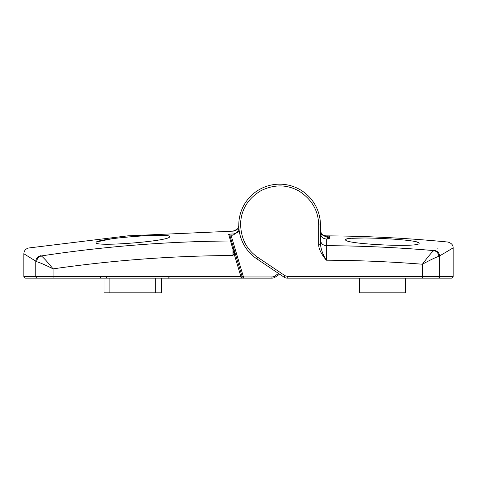 <?xml version="1.0" encoding="UTF-8"?>
<svg xmlns="http://www.w3.org/2000/svg" width="477" height="477" viewBox="0 0 477 477"><rect width="100%" height="100%" fill="white"/><g stroke="black" fill="none" stroke-linecap="round" stroke-linejoin="round"><path stroke-width="0.72" d="M441.994 278.133L287.273 278.133A5.873 5.873 0 0 1 283.994 277.131L256.823 258.85A40.813 40.813 0 0 1 260.43 188.958A40.813 40.813 0 0 1 320.425 224.983L320.425 233.11C320.765 236.675 322.714 238.643 326.268 239.013A1322.548 1322.548 -179.7 0 1 326.721 239.007L326.721 239.013A1322.542 1322.542 0 0 0 326.268 239.013L326.298 260.203C321.087 253.83 318.541 248.499 318.666 244.218L320.425 244.218L320.425 224.983A40.813 40.813 0 0 0 260.43 188.958A40.813 40.813 0 0 0 256.823 258.85L257.807 257.389L284.978 275.67L283.994 277.131A5.873 5.873 0 0 0 287.273 278.133L287.273 276.374L284.978 275.67M357.13 278.133L322.798 278.133M320.49 233.986L326.262 237.039L327.645 237.051L327.651 235.876A1325.684 1325.684 0 0 0 326.268 235.865C366.891 236.061 407.412 238.118 447.843 242.036C451.367 243.037 453.138 244.987 453.15 247.879L453.15 276.374A1.759 1.759 0 0 1 451.391 278.133L422.389 278.133L422.389 276.374L287.273 276.374M345.676 239.77C343.416 235.674 421.441 239.353 419.086 243.24C421.346 247.843 343.303 244.129 345.676 239.77M316.567 278.133L316.197 278.133M316.549 278.133L317.718 278.133M327.061 239.007L327.645 237.051L328.969 236.729L328.301 238.971M318.666 244.218L318.666 224.983C318.439 210.852 312.006 199.624 299.365 191.295C287.363 184.414 274.657 184.152 261.259 190.514C248.499 198.08 241.624 208.765 240.629 222.568C240.48 237.701 246.204 249.31 257.807 257.389M453.15 276.374L422.389 276.374L422.389 264.228C430.958 259.613 436.443 257.002 438.834 256.393L453.15 247.879M418.365 242.566L416.32 241.887M396.16 239.305L389.876 238.858M365.126 237.963L351.841 238.309M348.425 238.685L346.409 239.162M328.76 238.929L326.721 239.013L328.748 238.941M329.225 238.834L330.102 235.888L327.651 235.876L330.102 235.888L328.969 236.729M326.268 239.007C322.714 238.637 320.765 236.675 320.425 233.11L320.425 239.871C320.794 243.359 322.744 245.297 326.268 245.679A1315.876 1315.876 0 0 1 433.855 250.604L434.398 250.377C452.303 239.263 452.303 239.263 434.398 250.377C437.534 251.009 439.281 252.941 439.645 256.167L439.645 276.374A1.759 1.723 -90 0 1 437.922 278.133M438.834 256.393C438.458 253.215 436.801 251.29 433.855 250.604C432.192 251.725 428.37 256.268 422.389 264.228C390.407 261.7 358.376 260.364 326.298 260.203C323.042 254.915 321.087 249.59 320.425 244.218L320.425 240.146M437.773 248.278L438.089 248.088M326.262 237.039L326.268 235.865C322.72 235.507 320.771 233.551 320.425 229.997L320.425 229.997C320.771 233.551 322.72 235.507 326.268 235.865L327.651 235.876M405.289 278.133L405.289 292.818L359.479 292.818L359.479 278.133M111.803 238.774L96.801 241.899M169.496 236.664C171.923 240.927 93.981 247.295 96.086 242.596C93.689 238.792 171.613 232.484 169.496 236.664M25.609 278.133L37.492 278.133L25.609 278.133A1.759 1.759 0 0 1 23.85 276.374L23.85 253.764L36.651 261.694C36.962 258.659 38.494 256.745 41.255 255.946C42.984 257.008 46.931 261.318 53.09 268.879A1301.345 1301.345 0 0 1 232.919 255.505L232.931 249.364L228.62 234.219L231.011 234.016L231.017 235.185L232.955 235.173L239.269 231.184M40.002 278.133L43.622 278.133L40.002 278.133M45.959 278.133L48.004 278.133M23.85 276.374L35.757 276.374L35.757 261.474C36.055 258.403 37.689 256.489 40.658 255.726C24.852 245.387 24.852 245.387 40.658 255.726L41.255 255.946A1315.876 1315.876 0 0 1 230.635 240.992L231.768 241.821L229.753 235.054L231.017 235.185L243.455 276.958L242.131 276.624L230.188 236.52M231.011 234.016A1322.852 1322.852 0 0 1 232.949 234.004L232.949 231.172L227.72 231.202L232.949 231.172C236.503 230.808 238.452 228.853 238.792 225.299L238.792 228.107C238.452 231.673 236.509 233.635 232.949 234.004L232.955 235.173M228.62 234.219L229.753 235.054M232.919 255.505L234.141 253.913L233.903 253.615L232.919 255.505M36.651 261.694C40.157 262.708 45.643 265.099 53.09 268.879L53.09 276.374L240.831 276.374L241.958 276.04L242.131 276.624A1.175 1.175 0 0 1 241.004 278.133L240.831 276.374L234.141 253.913L235.268 253.573M230.218 236.622L234.058 249.525L232.931 249.364L233.903 253.615L234.773 251.91M238.911 228.107L238.792 224.983M234.058 249.525L231.768 241.821L235.227 253.43L233.903 253.615M37.492 278.133A1.759 1.735 -90 0 1 35.757 276.374L53.09 276.374L53.09 278.133L37.492 278.133L243.455 278.133L241.004 278.133L242.137 276.654M278.556 273.476L274.567 276.159L275.223 277.131A5.873 5.873 0 0 1 271.944 278.133A5.873 5.873 0 0 0 275.223 277.131A5.873 5.873 0 0 1 271.944 278.133A5.873 5.873 0 0 0 275.223 277.131L279.611 274.18L275.223 277.131A5.873 5.873 0 0 1 271.944 278.133A5.873 5.873 0 0 0 275.223 277.131A5.873 5.873 0 0 1 271.944 278.133L243.431 278.133M242.781 278.133L242.155 278.133M274.567 276.159A4.698 4.698 0 0 1 271.944 276.958L243.455 276.958L243.455 278.133L241.004 278.133M109.889 278.133L109.889 292.818L155.693 292.818L155.693 278.133M104.016 278.133L104.016 292.818L109.889 292.818M155.693 292.818L161.566 292.818L161.566 278.133M318.666 224.983L320.425 224.983M40.658 255.726C37.695 256.483 36.061 258.397 35.757 261.474M271.944 278.133L271.944 276.958M106.365 278.133L106.365 276.666M100.492 278.133L100.492 276.666M320.425 240.575L320.425 244.218M23.85 253.764C24.065 250.669 25.71 248.732 28.793 247.968L127.967 235.835L232.949 231.166L237.254 229.264M241.106 278.133L241.487 278.133M169.472 276.666C168.661 278.025 168.166 278.514 168.005 278.133"/></g></svg>

